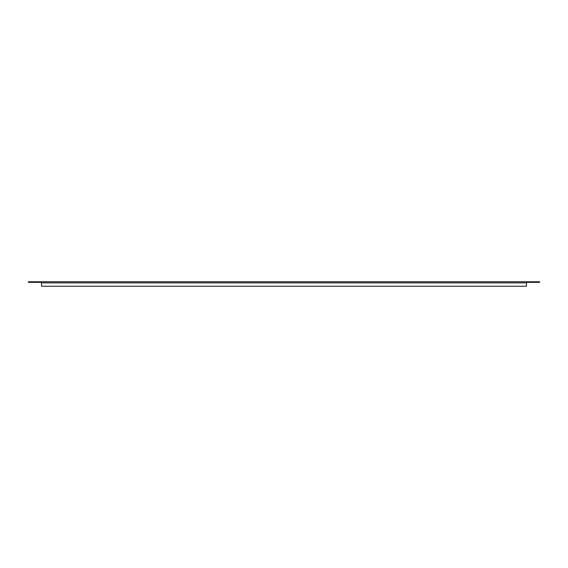 <?xml version="1.0" encoding="UTF-8"?>
<svg xmlns="http://www.w3.org/2000/svg" width="568" height="568" viewBox="0 0 568 568"><rect width="100%" height="100%" fill="white"/><g stroke="black" fill="none" stroke-linecap="round" stroke-linejoin="round"><path stroke-width="0.85" d="M41.499 282.324L28.4 282.324L28.4 281.771L526.5 281.771L526.5 286.229L41.499 286.229L41.499 281.771M526.5 281.771L539.6 281.771L539.6 282.324L526.5 282.324M41.499 282.885L526.5 282.885"/></g></svg>

